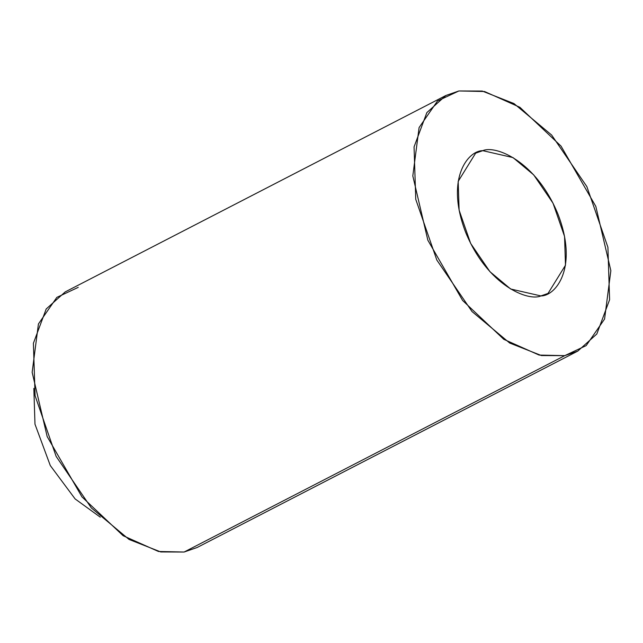 <?xml version="1.0" encoding="UTF-8"?>
<svg xmlns="http://www.w3.org/2000/svg" width="643" height="643" viewBox="0 0 643 643"><rect width="100%" height="100%" fill="white"/><g stroke="black" fill="none" stroke-linecap="round" stroke-linejoin="round"><path stroke-width="0.96" d="M100.284 517.173L75.118 498.928L50.291 465.548L34.979 424.179L33.838 388.388L34.979 424.179L50.291 465.548L75.118 498.928L100.284 517.173M445.888 95.494L65.224 291.898L46.192 308.994L33.396 343.29L35.092 395.734L56.142 456.401L91.346 507.946L129.058 539.453L160.758 551.943L184.099 552.04L564.763 355.643L541.422 355.547L509.714 343.049L472.01 311.55L436.806 260.005L415.756 199.338L414.06 146.893L426.856 112.597L445.888 95.494L458.901 90.96L482.242 91.057L513.942 103.547L551.654 135.054L586.858 186.599L607.908 247.266L609.604 299.71L596.808 334.006L577.776 351.102L564.763 355.643L184.099 552.04L158.467 551.485L123.118 535.715L81.966 496.894L47.18 436.605L32.15 372.337L38.427 323.968L56.833 297.387L78.237 287.357M184.099 552.04L197.112 547.506L577.776 351.102M564.763 355.643L586.167 345.613L604.573 319.032L610.85 270.663L595.82 206.395L561.034 146.106L519.882 107.285L484.533 91.515L458.901 90.96L437.497 100.983L419.091 127.571L412.814 175.933L427.844 240.201L462.63 300.49L503.782 339.319L539.131 355.081L564.763 355.643M482.78 150.671C495.094 145.037 535.796 160.396 557.923 214.023C578.796 267.906 555.528 296.134 540.884 295.925C528.562 301.559 487.868 286.207 465.741 232.573C444.868 178.69 468.136 150.47 482.78 150.671L475.643 153.163L458.178 181.366L459.11 210.148L470.66 243.44L489.974 271.724L510.671 289.012L540.884 295.925L548.021 293.433L565.486 265.229L564.554 236.447L553.004 203.156L533.69 174.872L512.993 157.583L482.78 150.671"/></g></svg>
